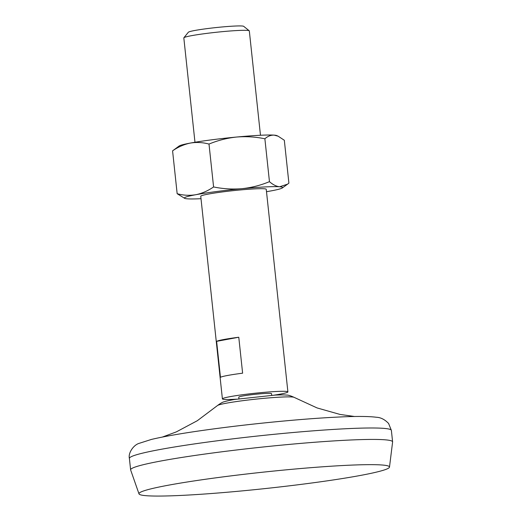 <?xml version="1.0" encoding="UTF-8"?>
<svg xmlns="http://www.w3.org/2000/svg" width="522" height="522" viewBox="0 0 522 522"><rect width="100%" height="100%" fill="white"/><g stroke="black" fill="none" stroke-linecap="round" stroke-linejoin="round"><path stroke-width="0.78" d="M213.589 186.948L209.002 144.072C217.824 140.405 226.979 138.062 236.473 137.051C246.006 136.262 255.473 136.842 264.876 138.78C267.747 136.216 270.833 135.002 274.128 135.133L278.128 136.19L284.32 140.248L288.901 183.124L287.583 184.155L279.648 186.765C276.321 186.4 272.921 184.697 269.456 181.656C260.635 185.323 251.48 187.666 241.986 188.677C232.453 189.466 222.985 188.886 213.589 186.948C207.913 190.869 202.001 193.453 195.841 194.706C189.584 195.737 183.352 195.404 177.16 193.708L184.736 198.38A49.401 3.243 173.9 0 0 187.352 198.823A49.401 3.243 173.9 0 0 201.009 198.699M264.876 138.78L269.456 181.656M266.501 191.698A49.401 3.243 173.9 0 0 271.153 190.882A49.401 3.243 173.9 0 0 282.343 187.946A49.401 3.243 173.9 0 0 279.648 186.765A49.401 3.243 173.9 0 0 241.986 188.677A49.401 3.243 173.9 0 0 195.841 194.706A49.401 3.243 173.9 0 0 184.736 198.38M209.002 144.072C202.732 142.375 196.507 142.043 190.321 143.074C184.09 144.366 178.178 146.95 172.58 150.838L177.16 193.708M278.128 136.19L276.745 135.583A49.401 3.243 173.9 0 0 274.128 135.133A49.401 3.243 173.9 0 0 236.473 137.051A49.401 3.243 173.9 0 0 190.321 143.074A49.401 3.243 173.9 0 0 179.137 146.01L172.58 150.838M271.701 395.291L271.525 393.647A16.469 1.083 173.9 0 0 265.665 393.444A16.469 1.083 173.9 0 0 248.172 395.154A16.469 1.083 173.9 0 0 238.776 397.144L238.952 398.795M274.141 395.147A32.932 2.16 173.9 0 0 287.896 391.898A32.932 2.16 173.9 0 0 276.184 391.493A32.932 2.16 173.9 0 0 241.197 394.913A32.932 2.16 173.9 0 0 222.405 398.899A32.932 2.16 173.9 0 0 236.531 399.167M287.896 391.898L266.246 189.297A32.932 2.16 173.9 0 0 254.527 188.892A32.932 2.16 173.9 0 0 219.54 192.311A32.932 2.16 173.9 0 0 200.748 196.292L222.405 398.899M216.623 341.349L220.46 377.295A32.932 2.16 -6.1 0 1 242.619 373.184L238.776 337.238A32.932 2.16 -6.1 0 0 216.623 341.349L238.776 337.238M260.471 135.263L249.32 30.915A32.932 2.16 173.9 0 0 249.235 30.785A32.932 2.16 173.9 0 0 237.601 30.511A32.932 2.16 173.9 0 0 203.6 33.799A32.932 2.16 173.9 0 0 183.881 37.767A32.932 2.16 173.9 0 0 183.822 37.917L194.974 142.258M249.235 30.785L243.689 26.328A27.881 1.827 173.9 0 0 233.843 26.1A27.881 1.827 173.9 0 0 205.055 28.886A27.881 1.827 173.9 0 0 188.357 32.24L183.881 37.767M344.67 465.428A125.978 8.267 173.9 0 0 209.981 478.635A125.978 8.267 173.9 0 0 138.996 493.871A125.978 8.267 173.9 0 0 265.111 488.579A125.978 8.267 173.9 0 0 389.49 467.099A125.978 8.267 173.9 0 0 344.67 465.428M389.49 467.099L392.603 441.984A131.74 8.646 173.9 0 0 392.603 441.853A131.74 8.646 173.9 0 0 345.734 440.235A131.74 8.646 173.9 0 0 205.785 453.925A131.74 8.646 173.9 0 0 130.617 469.852A131.74 8.646 173.9 0 0 130.65 469.983L138.996 493.871M280.555 397.111A38.732 2.545 173.9 0 0 241.033 400.916A38.732 2.545 173.9 0 0 217.446 405.568C220.669 403.167 223.018 401.875 224.493 401.705C224.858 401.581 226.985 400.792 235.037 399.408L275.035 395.102C283.916 394.697 286.2 395.056 286.539 395.095C288 394.958 290.539 395.715 294.154 397.373A38.732 2.545 173.9 0 0 280.555 397.111M344.507 428.797A131.74 8.646 173.9 0 0 204.565 442.486A131.74 8.646 173.9 0 0 129.397 458.414C128.034 453.194 133.267 445.423 138.63 443.511L151.413 439.433C167.405 435.661 191.45 431.72 223.547 427.616C261.437 422.781 304.972 418.722 335.431 417.202C354.568 416.178 368.212 416.197 376.362 417.261C380.721 417.417 384.805 419.492 388.609 423.492L391.383 430.415A131.74 8.646 173.9 0 0 344.507 428.797M282.343 187.946L287.583 184.155M392.603 441.853L391.383 430.415M130.617 469.852L129.397 458.414M162.394 437.051L176.312 431.896L197.296 420.725L217.446 405.568M354.614 416.51L339.979 414.422L317.082 407.936L294.154 397.373"/></g></svg>
